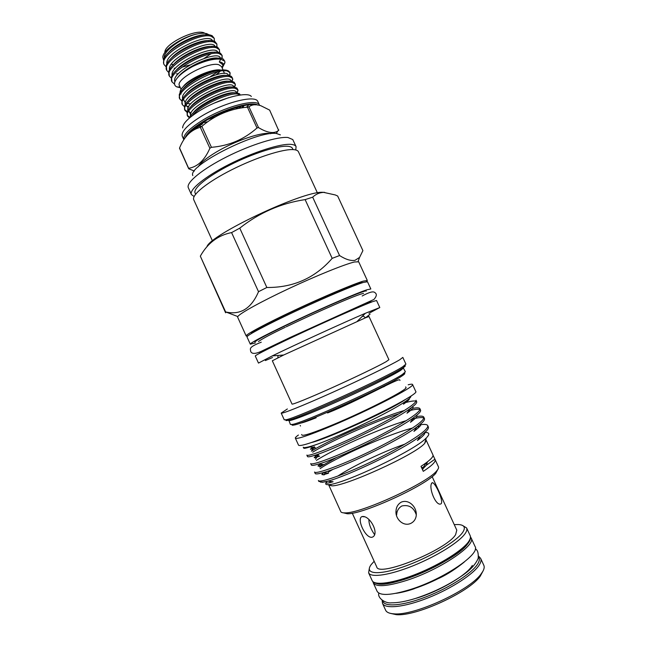<?xml version="1.0" encoding="UTF-8"?>
<svg xmlns="http://www.w3.org/2000/svg" width="647" height="647" viewBox="0 0 647 647"><rect width="100%" height="100%" fill="white"/><g stroke="black" fill="none" stroke-linecap="round" stroke-linejoin="round"><path stroke-width="0.97" d="M426.527 464.392L425.888 463.001L424.149 466.244L422.313 467.927M198.168 42.37L197.424 43.179M179.187 52.092L178.151 52.229M198.694 42.767L198.492 42.273M183.198 86.69C188.568 78.699 212.717 68.081 220.918 70.086M181.111 89.359L179.47 85.768C174.981 79.387 208.423 61.392 218.799 64.716L221.509 66.52L223.086 69.957M164.88 52.367C164.112 44.287 194.27 29.058 203.878 32.738L204.226 32.851M208.746 34.639L206.797 33.668C204.339 32.981 200.893 33.126 196.445 34.113C181.678 37.203 162.559 50.32 162.818 57.34L163.529 60.009M214.222 41.198L214.278 38.367L211.059 36.232C198.54 32.18 157.941 55.302 164.16 64.692L165.955 66.681M164.16 64.692L163.659 63.6L163.731 59.37C166.643 48.371 200.271 31.711 210.55 35.132L212.143 35.698L214.278 38.367M222.98 66.431L224.946 62.727L224.768 61.198L220.7 59.184L219.309 61.95L222.859 64.821L222.317 68.275M180.359 87.725L176.809 86.892C174.844 85.938 174.148 84.393 174.722 82.25C176.558 77.381 182.486 72.157 192.491 66.568C204.695 60.252 214.254 57.47 221.153 58.214L223.15 58.926L224.768 61.198M192.491 66.568C204.177 60.947 213.575 58.489 220.7 59.184M221.929 58.4L222.139 55.488L219.01 53.539C206.708 49.989 165.996 72.974 171.981 81.837L174.553 84.134M171.981 81.837L171.463 77.155C173.776 66.649 208.205 49.366 218.5 52.439L220.409 53.119L222.139 55.488M219.357 52.658L219.519 49.779L216.357 47.773C203.983 44.045 163.311 67.078 169.368 76.12L171.229 78.085M169.368 76.12L168.883 71.227C171.398 60.559 205.56 43.478 215.847 46.665L217.659 47.312L219.519 49.779M216.794 46.932L216.899 44.069L213.704 41.998C201.257 38.108 160.626 61.19 166.764 70.402L168.584 72.383M166.764 70.402L166.303 65.298C169.013 54.461 202.915 37.591 213.203 40.898L214.901 41.505L216.899 44.069M223.183 64.433L222.875 64.862M176.485 73.831L178.435 73.718M184.379 71.615L183.465 71.817M174.189 68.226L175.547 68.153M181.823 67.231L189.7 65.015M204.306 58.319L210.72 53.968M181.192 66.196L180.303 66.374M216.802 70.725C220.999 69.884 224.291 69.73 226.685 70.264L228.407 70.879L229.895 72.367L229.895 75.036L230.025 72.634L226.968 70.879C214.901 67.838 174.075 90.677 179.817 99.015L179.235 94.923C180.731 87.547 202.026 74.041 216.802 70.725L214.958 70.628C200.392 73.095 181.411 84.951 180.157 91.478L180.028 93.071M179.817 99.015L181.807 100.924M240.183 95.028L237.611 94.05C228.998 92.375 199.947 105.59 192.41 115.627M189.975 117.56C192.927 108.017 227.291 90.879 237.101 92.942L239.527 93.791L240.304 95.012M237.239 92.958L237.918 89.82L234.95 88.251C223.102 85.711 182.163 108.413 187.662 116.225L189.506 117.956M190.105 117.277L187.476 115.651M187.662 116.225L187.032 112.675C188.123 103.277 224.121 84.846 234.44 87.143L236.81 87.976L237.918 89.82M234.699 87.183L235.282 84.086L232.289 82.452C220.368 79.751 179.462 102.493 185.05 110.483L187.12 112.36M187.412 111.567L184.848 109.909M185.05 110.483L184.427 106.763C185.729 97.171 221.468 78.918 231.78 81.352L234.085 82.169L235.282 84.086M232.152 81.409L232.653 78.36L229.628 76.669C217.635 73.79 176.768 96.581 182.43 104.749L184.46 106.642M182.43 104.749L181.831 100.843C183.336 91.057 218.807 72.998 229.119 75.562L231.359 76.354L232.653 78.36M199.923 124.337L202.252 124.038M238.735 108.146L240.773 106.294M238.444 106.892L235.993 108.801M207.064 121.879L203.215 122.72M188.843 106.48L186.724 106.318M483.066 570.953L480.236 576.194C469.221 592.199 415.552 616.777 396.231 614.65L390.416 613.372M382.498 603.352L385.612 610.21C386.607 612.361 389.405 613.574 394.007 613.841C413.934 616.025 469.706 590.493 481.077 573.978L482.848 571.35C484.223 568.875 484.538 566.845 483.81 565.26L480.656 558.418C481.368 559.962 481.028 561.944 479.637 564.37C474.494 573.525 451.978 588.374 428.274 597.796C404.553 607.266 384.941 609.312 382.498 603.352L382.11 600.327M404.06 591.407C420.194 587.994 444.4 576.914 457.526 566.934M372.963 581.758L373.238 582.769C376.053 587.266 387.157 586.489 406.551 580.432C439.725 569.861 476.54 545.049 471.129 537.956L470.539 537.083M373.238 582.769L377.128 591.326C380.04 596.024 391.209 595.386 410.651 589.425C443.923 579.008 480.624 553.913 475.06 546.489L471.129 537.956M362.231 516.524L362.053 516.565C356.424 518.409 365.037 537.859 371.718 537.325L372.041 537.253C380.113 534.77 370.221 515.238 362.231 516.524M374.581 534.64C370.731 529.052 368.839 524.021 368.903 519.541M401.269 502.129C397.937 504.134 396.182 507.111 396.021 511.057C395.107 518.789 403.34 527.07 410.974 523.31C413.862 521.789 415.592 519.379 416.175 516.088C417.477 507.741 409.26 498.788 401.269 502.129M396.021 511.057L396.651 514.915C396.789 510.976 398.52 508 401.836 505.986C408.961 504.474 413.781 507.426 416.304 514.842M431.856 482.977C428.241 487.215 435.73 506.375 440.858 503.924L441.319 503.552C443.438 499.937 434.946 481.966 432.228 482.711L431.856 482.977M352.275 513.192L376.7 566.829C378.155 577.674 446.729 549.934 455.625 534.64L456.798 530.16L432.156 476.621M374.168 561.281L371.483 564.249C363.735 573.849 377.298 575.838 402.669 567.063C427.942 558.426 456.774 541.515 462.84 532.149C465.848 527.434 464.32 524.887 458.246 524.523L454.243 524.62M462.896 525.663L466.624 527.968C467.239 529.303 466.81 531.09 465.33 533.314C459.847 541.709 437.146 556.032 413.554 565.591C389.939 575.207 370.707 578.006 368.62 572.838L369.308 568.511M343.436 512.836L347.35 513.767C362.336 514.624 426.438 485.307 435.746 473.329L437.655 469.698M328.595 484.635L340.759 511.583C341.171 512.497 342.595 512.925 345.005 512.877C360.419 513.742 427.02 483.277 436.612 470.976L436.668 470.911C438.278 469.115 438.876 467.765 438.464 466.851L435.14 459.653C435.544 460.527 434.905 461.853 433.231 463.632C431.234 465.735 427.918 468.299 423.284 471.339L420.987 466.358C425.629 463.341 428.961 460.81 430.975 458.747C432.665 457 433.32 455.698 432.932 454.857L426.244 440.348L424.658 443.454L426.349 437.873C415.261 450.409 342.425 484.482 328.813 484.619C325.409 484.902 324.794 483.907 326.953 481.635L327.285 481.295M328.676 485.015L332.057 485.848C345.7 486.156 413.821 455.181 424.157 443.947L424.658 443.454M404.973 444.109C383.93 451.282 352.672 466.131 337.766 476.103M332.938 479.556L332.485 479.92M328.264 472.164L333.165 469.229M424.885 432.487C429.284 432.342 429.956 433.951 426.907 437.307M330.706 481.473L329.59 482.662M414.282 405.362C416.191 403.663 416.992 402.442 416.676 401.69L416.013 400.25C416.32 400.986 415.52 402.199 413.603 403.89C406.17 410.546 379.999 425.022 353.432 437.429C327.414 449.576 307.196 456.96 306.848 455.116L307.503 456.564C307.81 457.138 310.042 456.79 314.199 455.504C332.162 450.296 392.058 421.933 410.093 408.621L414.282 405.362M415.956 401.14C414.185 400.639 410.319 401.221 404.351 402.903M406.381 400.8L407.723 400.477L406.963 400.388M326.056 471.72L323.848 475.003L325.15 474.13M426.203 431.226C428.039 429.341 428.751 427.934 428.346 426.996L427.683 425.548C428.079 426.478 427.36 427.877 425.524 429.745C418.407 437.113 392.422 452.091 365.749 464.368C339.635 476.402 319.06 483.058 318.381 480.495L318.785 481.384L322.424 482.201L327.819 481.142C347.318 476.095 401.747 450.377 420.437 436.07L426.203 431.226M419.838 426.357L416.975 426.931M412.535 428.023C386.235 434.857 335.607 457.898 320.16 468.59M321.51 464.368L319.683 467.077L336.65 457.405M419.612 424.885C424.262 424.068 426.947 424.295 427.683 425.548M422.224 422.596C424.084 420.776 424.828 419.426 424.448 418.552L423.785 417.113C424.157 417.978 423.413 419.313 421.545 421.124C414.323 428.249 388.273 443.058 361.641 455.383C335.558 467.449 315.097 474.356 314.531 472.027L315.186 473.475C315.599 474.291 318.284 473.992 323.241 472.585C342.271 467.49 398.512 440.898 417.008 426.883L422.224 422.596M423.842 417.954C422.038 417.137 417.897 417.558 411.419 419.232M406.251 420.663C379.49 428.46 331.499 450.377 316.432 460.373M416.854 416.514C420.857 415.827 423.17 416.029 423.785 417.113M418.253 413.975C420.138 412.212 420.906 410.926 420.558 410.117L419.895 408.678C420.235 409.478 419.458 410.756 417.574 412.503C410.238 419.393 384.132 434.04 357.54 446.406C331.482 458.513 311.15 465.654 310.689 463.567L311.344 465.015C311.7 465.711 314.151 465.379 318.696 464.036C337.216 458.885 395.277 431.42 413.554 417.736L418.253 413.975M419.903 409.543C418.188 408.896 414.412 409.349 408.556 410.894M399.239 413.651C372.179 422.345 327.269 442.92 312.695 452.172M312.056 450.765C327.811 440.825 378.382 417.954 404.391 410.481M409.373 409.13L410.95 408.758L410.052 408.653M412.697 408.386C416.894 407.553 419.296 407.65 419.895 408.678M433.037 455.31L435.14 459.653M427.449 461.829L426.365 465.209L423.154 468.525L421.286 466.964M408.192 384.779C410.837 384.108 412.285 384.011 412.543 384.488L415.778 391.5C419.418 393.481 372.696 417.954 334.2 433.781C311.951 442.88 300.062 446.673 298.542 445.176L295.347 438.148C295.153 437.639 296.172 436.604 298.404 435.043M412.543 384.488C416.037 386.154 369.211 410.344 330.795 426.324C308.595 435.512 296.779 439.45 295.347 438.148M399.781 379.894L399.975 380.46M405.661 386.882L405.92 387.448C408.944 388.968 367.504 410.368 333.528 424.513C313.771 432.697 303.233 436.215 301.914 435.067L301.656 434.493M379.805 307.543L376.554 300.499L372.737 301.591C363.258 305.069 333.051 318.316 304.203 331.701C275.315 345.094 254.643 355.438 255.282 356.028L258.485 363.088L272.241 355.915C294.134 345.247 343.007 322.869 365.385 313.269L379.805 307.543L368.944 313.31M363.274 316.06L361.899 316.723M272.541 357.524L265.375 360.557M366.089 317.556L370.068 314.143L365.547 317.774L369.008 316.512L388.912 359.7L386.113 361.697C378.81 365.927 355.13 377.355 332.218 387.666C309.266 397.994 292.153 404.917 292.015 404.06L272.33 360.775L283.685 355.009L365.547 317.774L362.87 315.76M399.611 359.837L402.822 357.403L405.92 364.124L402.782 366.712C388.054 376.586 296.827 418.043 286.225 419.717L284.251 419.83L281.194 413.093C281.364 414.29 302.909 405.701 332.048 392.608C361.155 379.546 390.901 365.07 399.611 359.837M286.37 419.685C285.367 420.582 285.861 420.801 287.842 420.34C298.372 418.722 387.731 378.115 402.224 368.329L403.963 367.173C405.572 366.008 405.758 365.482 404.521 365.62M292.315 424.432C291.595 425.225 292.169 425.427 294.037 425.03C304.535 423.672 388.184 385.693 401.868 376.036L403.461 374.928C404.982 373.772 405.208 373.206 404.14 373.238M288.788 420.089L290.406 424.44L292.428 424.416C303.022 423.001 388.507 384.181 402.426 374.427L405.394 371.799L403.162 367.731M251.101 333.698C251.546 332.162 261.881 326.436 282.116 316.512C317.248 299.335 363.088 280.2 362.393 282.747M250.3 344.164L247.008 336.925C246.111 335.753 266.386 324.891 295.024 311.474C323.621 298.065 353.804 285.303 363.493 282.399L367.496 281.76L370.836 288.983L366.906 289.791C357.306 292.905 327.18 305.821 298.55 319.197C269.88 332.574 249.499 343.217 250.3 344.164L255.314 342.991M365.66 303.451L371.152 301.737L371.329 302.117M366.251 291.11C367.658 288.651 321.664 308.182 286.144 325.336C265.585 335.283 255.177 340.872 254.902 342.085M247.696 336.003L246.167 335.963C245.245 334.75 265.618 323.791 294.417 310.293C323.177 296.795 353.537 283.984 363.29 281.113L367.318 280.499L366.356 281.671M246.167 335.963L237.659 317.224L237.821 316.561C239.681 313.463 261.073 301.615 288.845 288.611C316.577 275.614 344.851 264.211 354.467 261.986L358.697 261.809L367.318 280.499M355.001 260.32L359.562 257.433L362.902 250.632L337.661 196.009L335.275 194.949L323.646 192.377C319.448 192.588 315.793 194.189 312.679 197.173L339.57 255.549C345.733 259.471 350.876 261.065 355.001 260.32M192.822 175.588C187.072 165.899 258.169 129.966 276.552 133.549L280.369 134.875M194.116 196.502L191.399 194.585L188.188 187.436C186.498 182.122 202.762 168.851 226.895 156.736C250.979 144.605 277.709 136.355 287.955 137.512L292.767 139.55L296.083 146.659L295.76 149.967M191.399 194.585C188.932 189.781 204.84 176.655 229.208 164.338C253.527 152.013 280.814 143.367 291.118 144.378C293.835 144.621 295.493 145.381 296.083 146.659M195.629 194.181L195.095 193C192.798 188.52 207.606 176.324 230.195 164.904C252.734 153.46 278.097 145.405 287.778 146.287C290.349 146.505 291.918 147.217 292.476 148.414L293.018 149.594M212.459 240.91L193.744 199.737C191.334 195.07 207.315 182.074 231.699 169.789C256.034 157.48 283.297 148.753 293.536 149.627C296.237 149.829 297.879 150.557 298.453 151.794L317.394 192.863M206.911 246.79C209.741 235.047 302.222 191.261 322.376 192.288L324.689 192.369M200.311 127.313L201.864 126.367L211.432 147.322L209.879 148.244L200.311 127.313C191.027 129.804 184.104 136.687 179.567 147.961L188.641 168.317C197.659 166.821 204.735 160.124 209.879 148.244M270.632 133.694C262.908 131.438 235.346 140.625 216.292 152.061C206.514 157.925 200.489 162.85 198.217 166.845M278.663 130.451L269.629 110.095L260.984 105.793C256.066 104.11 252.063 104.458 248.966 106.812L258.517 127.596C266.879 132.659 273.293 133.824 277.757 131.082L278.768 129.934M258.517 127.596L256.996 127.985L247.429 107.176C230.162 108.712 214.974 115.109 201.864 126.367M211.432 147.322C228.973 145.842 244.162 139.396 256.996 127.985M247.429 107.176L248.966 106.812M259.536 105.226L257.805 101.49C255.403 94.389 222.6 102.881 200.23 116.97C187.185 125.275 181.184 131.656 182.228 136.096L183.821 139.623C182.85 135.231 188.875 128.907 201.913 120.641C224.582 106.423 257.692 97.899 259.536 105.226L259.625 105.453M182.664 127.928C182.64 123.698 188.156 118.053 199.219 111.009C218.678 98.692 247.413 90.92 251.335 96.492M248.885 104.806L246.515 107.176M196.106 128.017L194.731 128.009M195.774 128.648L194.262 128.365M244.089 105.55L242.9 107.434M194.941 127.847L197.06 128.066M240.183 107.855L241.08 106.221M243.515 105.671L241.784 107.588M194.367 171.051L188.722 168.77L179.494 148.203M191.528 131.47L190.558 131.503M188.641 168.317L188.722 168.77M225.649 312.8L225.86 311.991C240.466 315.251 251.351 308.482 258.517 291.692L266.839 287.486C293.309 287.721 315.081 278.008 332.178 258.355L339.57 255.549M225.544 312.655L200.327 256.155L225.633 311.951M258.517 291.692L231.586 232.588L239.762 228.14L266.839 287.486M332.178 258.355L305.125 199.608L312.679 197.173M305.125 199.608C280.992 203.223 259.204 212.742 239.762 228.14M231.586 232.588C218.063 235.257 207.647 243.11 200.327 256.155M259.916 353.125L259.746 352.744L264.639 349.703M287.373 408.961L281.194 413.093M300.507 426.001L300.208 425.483M426.697 463.519L426.915 462.241M317.248 440.47C335.769 434.727 383.534 412.851 399.983 402.588M311.603 442.475C328.118 438.617 391.484 409.608 405.2 399.628M317.58 444.133L309.743 446.988C305.95 448.209 303.92 448.589 303.669 448.12L303.249 447.206C303.807 448.234 308.587 447.214 317.58 444.133C341.098 435.609 390.562 411.913 405.224 401.601C409.381 398.778 411.249 396.951 410.845 396.126M320.669 482.217L325.012 481.869M426.365 465.209L434.857 459.265M422.564 469.787L423.154 468.525M177.238 53.434L177.06 53.03M199.219 42.605L199.001 42.128M181.961 57.898L181.742 57.429M185.43 55.084L185.673 55.61M229.588 75.65L229.895 75.036M222.98 70.822L223.991 71.922L224.153 73.499M216.244 74.696L220.134 71.227L217.012 74.494M205.754 33.652L206.692 34.825M172.159 49.398L172.288 48.881M382.822 600.796C383.776 607.363 402.426 606.029 426.106 596.825C449.754 587.686 472.787 572.724 477.963 563.577C479.589 560.763 479.767 558.563 478.505 556.986M372.114 580.529C374.298 585.899 393.619 583.287 417.258 573.711C440.89 564.184 463.543 549.724 468.938 541.135C470.393 538.862 470.798 537.034 470.167 535.643C470.935 537.358 470.547 539.461 469.018 541.96C463.527 550.985 440.963 565.26 417.469 574.714C393.966 584.095 374.904 586.829 372.114 580.529L368.62 572.838M468.339 542.679C459.629 559.485 386.372 591.156 375.648 582.923M383.534 386.93L398.115 378.325M300.103 423.195C302.262 422.96 307.616 421.148 316.157 417.776M289.929 419.757L288.619 420.51C288.918 421.909 309.395 414.056 336.885 401.771C364.334 389.51 392.357 375.664 400.574 370.416L403.582 367.876L402.159 368.378M186.134 136.735C188.617 132.595 194.262 127.799 203.077 122.34C220.845 111.3 246.847 102.784 255.67 104.854M202.673 123.658L193.679 129.877M185.074 137.997C186.538 133.638 192.45 128.219 202.81 121.757C222.633 109.392 251.812 100.754 257.805 105.105M472.318 565.421C467.28 574.868 439.167 591.504 416.207 598.273M214.958 70.628C203.748 73.24 187.719 82.484 182.818 89.383M226.021 75.464C217.546 73.936 191.544 86.083 185.317 95.4M183.473 99.492L185.333 102.824M187.42 103.552L190.808 103.852M228.876 81.271C220.619 79.638 193.89 92.125 187.824 101.417M231.731 87.078C223.692 85.339 196.251 98.166 190.331 107.426M188.722 111.211L190.622 114.268M234.57 92.893C226.782 91.049 198.605 104.207 192.855 113.427M208.698 119.105L214.877 117.139M226.951 111.753L231.675 108.979M197.254 126.149L201.152 126.432M179.995 92.586L180.068 92.998M224.218 81.959L224.857 81.385M228.359 75.473C227.598 66.059 178.612 88.623 182.705 98.821M226.369 87.935L227.162 87.264M231.003 81.263C230.655 71.809 181.055 94.64 185.349 104.644M186.215 105.17L187.298 106.771L188.463 107.2M228.472 93.944L229.426 93.168M233.648 87.07C233.721 77.551 183.497 100.673 187.994 110.459M188.843 111.025L189.789 112.408L191.148 112.91M236.284 92.869C236.81 83.293 185.924 106.706 190.639 116.282M228.852 97.608L214.197 103.132M199.535 124.588L201.896 124.483M239.479 107.984L240.878 106.27M196.445 34.113C181.67 37.583 162.648 51.323 164.289 58.109M212.451 40.761C209.531 31.574 163.877 52.642 166.91 63.924M215.103 46.535C212.515 37.324 166.344 58.618 169.538 69.73M217.764 52.318C215.508 43.074 168.802 64.611 172.167 75.545M220.417 58.101C218.411 48.654 170.121 71.275 174.892 81.748M210.461 76.572L217.893 71.704M223.021 65.622L223.166 65.007C223.312 63.212 222.026 62.193 219.309 61.95M202.026 48.42L203.352 47.506M205.851 34.873C196.308 34.129 175.183 43.899 167.985 53.183M171.309 64.344L173.55 64.49M203.554 54.655L205.236 53.555M208.755 40.664C199.325 39.807 177.521 49.908 170.436 59.225M169.514 68.558L170.032 68.873M188.924 67.951L191.455 67.134M204.784 61.028L207 59.661M211.65 46.455C202.341 45.492 179.85 55.925 172.903 65.266M214.537 52.253C205.366 51.178 182.187 61.95 175.369 71.299M217.424 58.052C208.471 56.887 184.921 67.765 178.014 77.114M180.052 87.046L176.809 86.892M480.236 576.194L481.077 573.978M396.231 614.65L394.007 613.841M395.899 593.331C400.436 592.757 406.065 591.398 412.786 589.255M378.81 593.097C377.241 598.03 385.499 603.651 391.306 602.834C397.881 602.907 406.033 601.411 415.762 598.346C434.202 592.215 450.393 584.128 464.344 574.083C471.299 569.061 475.917 563.796 478.198 558.28C478.562 552.975 477.591 549.853 475.302 548.923M364.609 516.816L362.053 516.565M435.803 473.272L436.668 470.911M332.057 485.848L328.813 484.619M399.741 379.805C397.185 378.616 357.484 401.148 327.568 412.972M277.878 357.823L278 355.462M403.963 367.173L404.553 365.547M403.461 374.928L404.051 373.303M363.549 293.431C357.621 294.118 316.035 312.493 286.184 326.84M261.275 342.198C247.332 347.568 250.777 349.089 250.648 351.313C251.327 353.173 253.592 354.968 261.792 351.07L290.107 337.483L373.901 299.472C376.497 296.512 376.999 294.361 375.406 293.018C374.192 291.878 372.785 290.26 362.174 296.002M358.09 261.501L359.562 257.433M276.334 133.525L277.757 131.082M237.821 316.561L225.86 311.991M285.246 327.293C271.303 333.949 262.367 338.704 258.428 341.559M294.037 425.03L292.428 424.416M287.842 420.34L286.225 419.717M357.233 321.341L365.385 313.269M283.685 355.009L272.241 355.915M322.902 482.379L322.424 482.201M347.35 513.767L345.005 512.877M311.393 451.185L314.377 446.753C308.756 449.746 309.048 450.037 315.259 447.635L309.743 446.988M315.534 459.144L318.486 454.752C312.404 458.165 312.8 458.626 319.667 456.143L314.199 455.504M326.953 481.635C324.576 483.624 326.63 483.665 333.108 481.756L327.819 481.142M420.437 436.07L417.428 440.502C423.049 436.191 425.459 433.587 424.658 432.689M323.241 472.585L328.587 473.208C321.292 475.488 319.974 475.141 324.64 472.164M417.008 426.883L413.959 431.371C419.652 427.044 421.852 424.618 420.574 424.092M318.696 464.036L324.107 464.667C317.499 466.786 316.262 466.649 320.394 464.239M413.554 417.736L410.481 422.273C416.239 417.954 418.205 415.73 416.385 415.584M410.093 408.621L406.987 413.215C412.826 408.936 414.517 406.923 412.058 407.181M405.224 401.601L403.477 404.189C408.338 400.663 410.133 398.908 408.872 398.908M470.167 535.643L466.624 527.968M431.403 483.81L432.22 482.711M464.311 562.008C455.852 568.859 447.659 574.172 439.742 577.957L413.433 589.045M478.618 556.137L480.656 558.418M180.974 93.451L181.087 94.033M183.594 99.306L183.942 100.317M228.933 75.537L230.203 73.895M231.432 81.304L232.831 79.484M233.931 87.086L235.459 85.089M236.438 92.877L238.088 90.709M224.404 70.733L226.466 70.806M222.099 67.798L222.916 66.754M213.947 41.101L214.432 40.51M216.446 46.819L217.06 46.05M218.945 52.544L219.689 51.598M221.436 58.27L222.317 57.162M222.859 64.821L224.946 62.727"/></g></svg>
